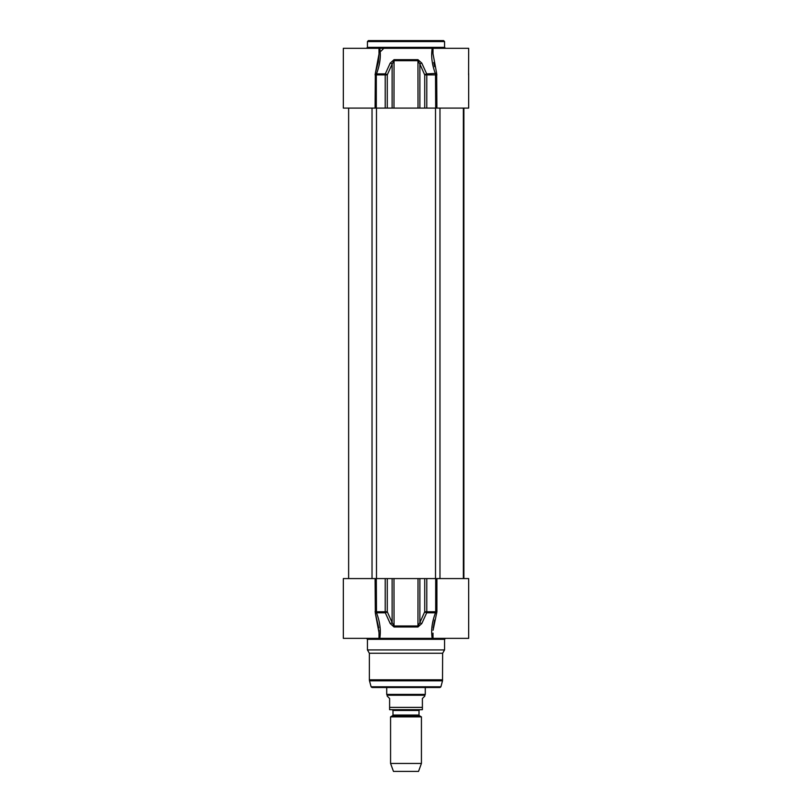 <?xml version="1.0" encoding="UTF-8"?>
<svg xmlns="http://www.w3.org/2000/svg" width="812" height="812" viewBox="0 0 812 812"><rect width="100%" height="100%" fill="white"/><g stroke="black" fill="none" stroke-linecap="round" stroke-linejoin="round"><path stroke-width="1.22" d="M443.596 40.6L368.404 40.6L367.44 41.564L444.56 41.564L443.596 40.6M445.524 48.314L444.56 47.35L444.56 41.564M379.001 53.409L379.001 48.314L379.793 48.314L378.514 48.314M375.367 73.324L378.311 62.016L379.011 54.008L375.347 73.374L376.494 73.882C379.965 64.858 381.061 56.332 379.793 48.314L468.666 48.314L468.595 74.958M433.486 48.314L432.207 48.314C430.939 56.343 432.035 64.869 435.506 73.882L435.699 108.087L468.666 108.087L468.666 73.415M379.001 48.314L343.334 48.314L343.334 108.087L435.699 108.087M436.907 108.087L436.653 73.374L426.696 73.882A1.928 0.792 156.1 0 0 424.717 74.887L426.787 74.887A1.928 0.639 -90 0 0 426.696 73.882L421.773 63.082A1.928 0.802 155.6 0 0 419.875 64.087L424.717 74.887L424.717 108.087M436.653 73.374L432.999 53.714M375.093 108.087L375.347 73.374L375.093 74.887L376.301 74.887L376.494 73.882L385.304 73.882A1.928 0.639 90 0 0 385.213 74.887L387.283 74.887A1.928 0.792 -156.1 0 0 385.304 73.882L390.227 63.082A1.928 0.802 -155.6 0 1 392.125 64.087L393.982 60.687L418.018 60.687L419.875 64.087L419.875 108.087M433.77 62.473L434.633 66.635M421.773 63.082L417.957 59.682L394.043 59.682L390.227 63.082M433.06 630.274L436.907 611.781L436.907 578.58L468.666 578.58L468.666 638.354L432.999 638.354L432.999 633.137M434.633 620.033L433.253 627.879M436.653 613.283L435.506 612.786C432.035 621.809 430.939 630.325 432.207 638.354L433.537 638.354M432.207 638.354L343.334 638.354L343.334 578.58L375.093 578.58L375.347 613.283L376.494 612.786L376.301 578.58L375.093 578.58M378.128 638.354L379.793 638.354C381.061 630.325 379.965 621.809 376.494 612.786L385.304 612.786A1.928 0.792 -23.9 0 0 387.283 611.781L385.213 611.781A1.928 0.639 90 0 0 385.304 612.786L390.227 623.586A1.928 0.802 -24.4 0 0 392.125 622.581L387.283 611.781L387.283 578.58L376.301 578.58M366.476 638.354L367.44 639.318L444.56 639.318L445.524 638.354M444.56 639.318L444.56 649.925L367.44 649.925L367.44 639.318M431.7 629.767L431.913 627.382M379.001 633.137L378.94 630.274M378.747 627.869L375.347 613.283L379.011 632.68L379.001 638.354M380.087 627.382L380.3 629.767M436.907 611.781L435.699 611.781L435.506 612.786L426.696 612.786A1.928 0.639 -90 0 0 426.787 611.781L424.717 611.781A1.928 0.792 23.9 0 0 426.696 612.786L421.773 623.586A1.928 0.802 24.4 0 1 419.875 622.581L418.018 625.981L393.982 625.981L392.125 622.581L392.125 578.58L387.283 578.58M436.907 578.58L392.125 578.58M390.227 623.586L394.043 626.986L417.957 626.986L421.773 623.586M367.44 649.925L369.369 653.264L442.631 653.264L444.56 649.925M442.631 653.264L442.51 680.811L369.49 680.811L369.369 679.817L442.631 679.817M440.896 686.81L371.104 686.81L372.028 687.52L439.972 687.52L440.896 686.81L442.51 680.811M376.494 578.58L376.494 108.087M435.506 578.58L435.506 108.087M419.398 715.707L419.012 715.037L392.988 715.037L392.602 715.707L419.398 715.707L421.428 716.874L390.572 716.874L390.572 763.453L421.428 763.453L421.428 716.874M392.988 715.037L392.988 710.47L419.012 710.47L419.012 715.037M419.012 710.47L419.784 709.698L392.216 709.698L392.988 710.47M389.608 709.698L422.392 709.698L422.392 698.513L424.798 696.107L424.798 695.234L387.202 695.234L387.202 696.107L389.608 698.513L389.608 709.698L389.608 707.384L422.392 707.384L422.392 709.698M425.285 687.52L425.285 694.402L386.715 694.402L386.715 687.52M424.798 695.234L425.285 694.402M421.428 763.453L418.535 771.4L393.465 771.4L390.572 763.453M444.56 47.35L367.44 47.35L367.44 41.564M436.907 74.887L426.787 74.887L426.787 108.087M376.301 108.087L376.301 74.887L385.213 74.887L385.213 108.087M387.283 108.087L387.283 74.887L392.125 64.087L392.125 108.087M394.043 59.682L393.982 108.087M418.018 108.087L417.957 59.682M375.093 611.781L385.213 611.781L385.213 578.58M435.699 578.58L435.699 611.781L426.787 611.781L426.787 578.58M393.982 578.58L394.043 626.986M417.957 626.986L418.018 578.58M424.717 578.58L424.717 611.781L419.875 622.581L419.875 578.58M463.713 578.58L463.713 108.087M372.028 578.58L372.028 108.087M439.972 108.087L439.972 578.58M367.44 47.35L366.476 48.314M432.999 53.988L432.999 48.314M380.929 51.207L383.822 48.314M369.369 653.264L369.369 679.817M371.104 686.81L369.49 680.811M463.885 108.087L463.885 578.58M348.632 108.087L348.632 578.58M463.368 108.087L463.368 578.58M392.602 715.707L390.572 716.874M387.202 695.234L386.715 694.402"/></g></svg>
